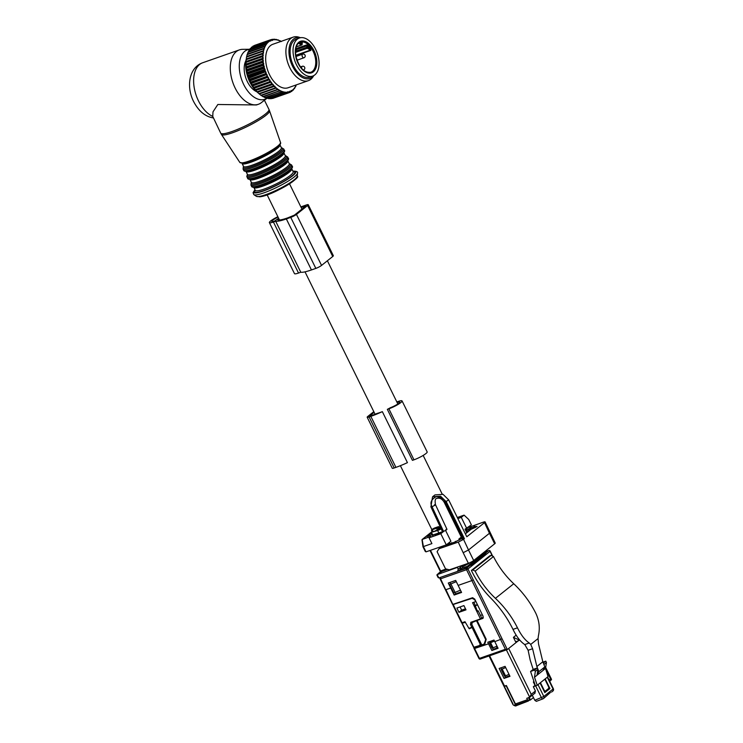 <?xml version="1.0" encoding="UTF-8"?>
<svg xmlns="http://www.w3.org/2000/svg" width="743" height="743" viewBox="0 0 743 743"><rect width="100%" height="100%" fill="white"/><g stroke="black" fill="none" stroke-linecap="round" stroke-linejoin="round"><path stroke-width="1.11" d="M545.576 668.115L551.083 680.207M551.557 679.408L549.736 681.377M482.904 618.362L477.071 620.498L486.201 639.249L484.677 644.58L474.415 648.175L479.43 658.382L505.379 649.28L507.311 649.549L518.242 640.837M548.436 688.622L549.941 688.529L544.814 692.615L540.068 682.984L537.226 685.241L533.325 686.699L535.434 690.981L534.784 693.21M533.325 686.699L535.239 685.269M533.948 681.461L533.335 681.953L535.006 685.352M513.422 637.345L518.317 639.612L518.818 640.633L515.596 641.766L513.422 637.345L516.181 635.144M479.105 658.252L479.43 658.382A1.152 0.678 70.7 0 0 480.359 659.022L507.311 649.549L467.951 568.971L466.53 569.714L471.879 580.599L473.31 579.856M528.496 697.686L529.555 699.86L528.644 700.538L516.626 704.754L515.428 703.927L527.456 699.711L526.759 698.299L529.694 697.268L506.382 649.902M509.689 675.74L505.454 677.235L504.859 676.046M501.46 669.127L500.838 667.864M515.428 703.927L506.373 685.51L503.949 686.235L489.061 655.976M504.033 678.415L499.138 668.459L505.082 666.369L509.977 676.325L504.033 678.415L505.454 677.235M508.676 648.472L531.236 694.324L529.694 697.268L535.109 693.033M532.313 695.262L534.774 700.268L536.344 701.346L543.04 698.81A1.923 1.105 69.2 0 0 543.217 698.699A1.923 1.523 51.4 0 0 543.551 698.513L550.433 692.485M536.585 685.473L535.443 685.873L530.567 671.477L534.626 670.056L537.235 667.976L537.904 669.332L537.04 675.22L545.529 668.449L548.037 676.632L544.833 679.186L548.761 687.173L548.724 688.389L545.241 691.166L544.368 690.684L540.44 682.687L540.068 682.984M486.117 553.99L482.941 555.105L482.606 554.427L484.947 553.6A1.152 0.91 51.4 0 1 486.117 553.99L471.461 565.674A1.152 0.91 51.4 0 0 470.3 565.284L467.301 566.305L484.873 552.616L483.173 552.959M518.818 640.633L519.654 639.974M518.317 639.612L518.948 639.11M494.792 641.627L498.079 648.305L491.838 650.496L487.78 642.24L494.021 640.048L494.792 641.627L502.045 638.85M474.08 648.045L484.873 643.893M528.802 700.454L527.456 699.711M547.275 677.235L553.108 689.086L552.848 691.101L551.529 692.077M549.941 688.529L545.195 678.888M454.149 595.05L461.57 592.45L458.143 585.41L455.691 580.432L448.28 583.032L454.149 595.05L455.533 593.908L461.282 591.874M483.126 618.092L482.495 618.594L483.126 616.374L474.656 598.988L472.362 597.79L452.821 604.393L445.93 589.691L450.722 588.01M482.606 554.427L483.154 553.99M482.941 555.105L470.068 565.367M458.7 570.624L464.264 568.655L467.403 566.547M497.782 647.71L493.268 649.308L491.838 650.496M489.498 641.636L489.999 642.676L494.392 640.81M493.268 649.308L492.6 647.952M454.855 592.515L455.533 593.908M480.953 618.501L483.303 617.665M534.774 700.268L543.82 696.497A1.923 1.523 51.4 0 1 543.551 698.513A1.923 1.923 0 0 1 543.04 698.81A1.923 1.105 69.2 0 1 541.461 697.733L535.629 685.873M449.933 582.456L450.546 583.692M477.071 620.498L477.981 619.764M528.329 700.658L530.391 699.971L533.437 697.538M528.477 700.965L516.209 705.701L513.961 705.237L515.475 704.708L516.822 705.451M530.391 699.971L529.35 697.389M529.183 697.519L528.57 697.844M501.144 669.369L502.175 669.016L505.519 675.814L504.488 676.176L501.144 669.369L505.639 667.511M512.93 703.825L504.311 686.318L506.494 685.761M506.243 685.956L515.475 704.708M505.677 667.576L502.175 669.016M505.519 675.814L509.02 674.375M496.435 646.429L497.169 647.933M481.334 644.032L479.495 645.537L473.885 647.255L462.174 623.219L463.307 622.318M492.516 640.577L492.999 641.543M485.987 638.813L484.102 644.079L485.03 643.336M472.139 622.606L471.861 624.622L481.761 644.905L484.102 644.079M494.522 641.079L490.575 642.676L493.092 647.775L497.03 646.187M490.575 642.676L489.553 643.039L492.061 648.137L493.092 647.775M477.424 619.959L476.477 620.711L485.504 639.203M472.994 621.984A1.923 1.523 51.4 0 1 473.505 621.575L472.418 622.439L476.477 620.711M476.727 620.21L473.505 621.575M456.286 581.658L449.654 584.453L456.258 581.602M441.119 572.519L440.571 571.924L441.119 572.519L440.571 571.924L437.2 574.627L438.834 577.952L457.604 571.376L458.236 569.157L462.703 565.237M454.279 604.133L472.13 598.319L474.433 599.508L475.836 601.403M449.654 584.453L453.806 592.877L455.097 592.431L450.945 583.998M460.446 590.156L455.097 592.431M470.746 622.355L480.442 618.9L472.557 602.703L475.483 601.681M437.2 574.627L437.367 575.509L437.2 574.627L457.382 567.42L458.236 569.157M460.446 569.305L457.604 571.376M438.834 577.952L438.017 576.819M460.753 567.262L460.121 569.482L462.564 567.624M453.369 604.904L462.062 622.755L464.997 621.724L468.907 628.337L471.833 627.315L470.421 624.408L471.062 622.197M458.96 612.325L456.88 608.062L463.92 605.591L466 609.854L458.96 612.325L461.644 610.142L465.48 608.796M480.442 618.9L481.678 617.916L478.167 610.783L477.415 611.378L473.95 602.22M461.013 610.96L465.74 609.334M477.275 611.09L478.167 610.783M471.721 623.201L471.61 622.002M460.075 606.947L461.644 610.142M431.181 533.121L427.011 536.446L431.962 534.709M445.577 530.437L450.89 541.22L446.292 544.879L440.794 533.706L443.868 531.254M449.933 543.43L449.422 542.381M462.257 567.782L462.87 565.572M457.382 567.42L458.143 566.807M452.701 568.999L453.416 568.432M447.639 569.379L440.571 571.924L440.608 570.958L440.469 571.72M432.24 531.431L422.154 539.483L423.399 546.579L425.999 551.863L425.172 550.712L425.999 551.863L446.292 544.879M423.399 546.579L431.906 543.597L429.064 537.821L430.856 536.39L422.358 539.372L422.293 540.44M471.833 627.315L472.799 626.544M465.629 609.093L461.236 610.895M457.326 517.5L464.087 515.131L461.282 517.369L457.855 518.586M429.064 537.821L440.794 533.706M440.218 532.397C441.63 532.202 440.961 532.74 438.203 534.003L434.841 534.691M448.976 543.904L448.558 543.068M445.624 545.121L446.905 544.684L446.311 545.204M445.038 545.334L445.689 545.269M464.087 515.131L468.722 519.478L471.378 524.874L465.016 529.183L466.771 532.759M461.282 517.369L466.78 528.542M436.531 530.604L439.596 527.679L439.392 528.273L439.596 527.679L436.568 528.217L432.166 529.759L432.983 531.421L434.191 531.421L439.494 528.663L439.717 529.109M436.661 530.158L437.386 529.88L436.568 528.217M433.308 531.459L434.191 531.421M437.293 529.917L440.088 527.781L439.661 526.88L439.596 527.679L438.574 526.611L434.906 527.883C432.147 529.146 431.479 529.675 432.89 529.49M466.028 528.812L467.626 532.072M432.983 531.421L432.166 529.759L431.971 530.353M480.461 615.436L482.346 614.777M475.269 605.712L477.545 604.913M475.176 605.396L477.396 604.616M461.802 568.228L467.301 566.305M481.501 554.297L483.024 553.758M463.093 566.491A12.482 2.034 -26.2 0 0 470.273 562.507M472.985 626.916L470.477 627.789M465.304 622.365L462.174 623.219M480.87 643.076L479.495 645.537M473.05 627.055L469.26 628.764L470.486 627.789M480.006 643.763L472.195 627.733M374.128 412.319L369.596 416.061L372.104 415.346A25.188 4.096 -26.2 0 0 377.258 413.368A12.482 2.034 -26.2 0 0 379.877 412.579A12.482 2.034 -26.2 0 0 382.339 411.641L407.433 462.648A27.881 4.532 -26.2 0 1 395.926 467.366L370.822 416.368A27.881 4.532 -26.2 0 0 382.339 411.641M387.344 409.347L388.877 408.808A9.603 1.56 -26.2 0 0 397.942 404.508A9.603 1.56 -26.2 0 0 402.065 400.923L427.169 451.92A9.603 1.56 -26.2 0 1 423.036 455.505A9.603 1.56 -26.2 0 1 413.972 459.815L412.439 460.354L387.344 409.347A12.482 2.034 -26.2 0 0 390.484 407.666A6.91 1.124 -26.2 0 0 396.846 404.591A6.91 1.124 -26.2 0 0 399.66 402.102A6.91 1.124 -26.2 0 0 397.059 402.418A12.482 2.034 -26.2 0 0 397.031 402.316L327.384 260.765M397.821 403.969L397.059 402.418M540.44 682.687L544.833 679.186M537.904 669.332L535.313 671.403L534.514 677.235L537.04 675.22L538.879 671.663L544.833 666.917L542.827 661.762L538.526 643.967L538.053 638.59L530.725 644.422L529.23 642.992C524.985 640.122 521.066 635.07 517.472 627.816A84.498 66.963 -128.6 0 0 495.423 598.347C487.036 590.444 480.284 581.37 475.167 571.126L472.864 569.946L491.179 555.346L493.473 556.526L475.167 571.126M534.514 677.235L537.226 685.241M542.975 662.134L545.799 661.14L546.449 662.515L545.529 668.449M543.913 664.539L546.449 662.515M542.994 670.465L544.833 666.917M535.313 671.403L534.626 670.056M530.567 671.477L533.177 669.397L530.186 660.118L528.124 650.274L524.772 644.562C520.453 641.729 516.534 636.677 512.995 629.386A96.023 76.092 -128.6 0 0 490.714 598.022C483.061 590.23 476.848 581.5 472.056 571.804L471.396 570.466L472.864 569.946M544.266 691.51L545.241 691.166M543.347 663.1L545.799 661.14M530.725 644.422L532.582 648.713L536.873 666.508L542.827 661.762M536.873 666.508L538.879 671.663M533.177 669.397L537.235 667.976M533.539 682.371L534.579 683.319M493.473 556.526C498.599 566.76 505.351 575.834 513.738 583.747A84.498 66.963 -128.6 0 1 535.787 613.216C539.242 620.581 540.124 628.067 538.434 635.655L538.053 638.59M533.483 682.25L534.059 681.786M471.396 570.466L489.711 555.857L491.179 555.346M494.662 543.802L489.47 533.26L468.508 549.978L463.558 539.362L458.236 542.121L439.011 548.743L437.088 551.696L445.531 568.85L449.385 569.825L468.378 563.287A4.226 0.687 -26.2 0 0 473.69 560.519L494.662 543.802A4.226 0.687 -26.2 0 0 495.228 543.068L485.095 521.902L484.529 522.635L489.47 533.26L490.036 532.517M473.69 560.519L468.508 549.978L463.168 552.699L468.378 563.287M439.011 548.743L441.816 546.504M473.579 528.273L473.152 527.409L474.015 526.536L477.099 526.49L471.118 529.285L465.369 533.873M473.152 527.409L470.598 527.697L471.341 529.202M472.557 528.691L472.111 527.781M469.836 530.307L469.121 528.858L470.598 527.697M469.121 528.858L466.567 529.146L467.904 531.858M468.954 531.013L468.081 529.23M467.867 527.669L483.238 522.19C485.142 521.558 485.569 521.707 484.529 522.635L466.799 536.771L448.651 499.853L443.032 494.336L434.934 494.922L432.556 496.826L430.903 506.837L442.522 531.737L443.543 531.375C446.794 529.88 447.592 529.248 445.921 529.471M444.481 545.538L442.391 546.449M451.985 543.012L446.274 545.121M451.809 542.659L450.193 543.876M455.886 541.712L450.156 543.792M455.691 541.331L454.075 542.548M461.988 538.48L454.038 542.464M459.397 540.059L458.895 539.037L461.905 538.303M432.556 496.826L440.543 496.185L446.274 501.748L464.412 538.675L463.391 539.028L462.341 539.186L444.165 502.194L445.224 502.073L463.391 539.037M463.558 539.362L464.412 538.675M432.565 535.081L442.522 531.737L441.231 528.97M433.123 535.294L431.228 532.36L437.646 530.521L438.983 533.242M441.175 529.016L437.646 530.521M439.986 528.097L440.701 527.846M431.228 532.36L432.361 531.459M440.042 528.877L439.494 528.663M458.895 539.037L461.319 537.105M373.803 411.659L367.804 416.442A4.607 0.752 -26.2 0 0 367.181 417.241L392.276 468.248A4.607 0.752 -26.2 0 0 394.217 467.969L395.926 467.366M367.181 417.241A4.607 0.752 -26.2 0 0 369.122 416.962L370.822 416.368M402.065 400.923A9.603 1.56 -26.2 0 0 398.034 401.508L396.836 401.926M312.729 76.074L309.794 77.105A20.163 11.851 -109.3 0 1 290.476 56.245A20.163 11.851 -109.3 0 1 296.448 39.045L299.383 38.014A20.163 11.851 -109.3 0 1 318.701 58.873A20.163 11.851 -109.3 0 1 312.729 76.074A20.163 11.851 -109.3 0 1 293.401 55.214A20.163 11.851 -109.3 0 1 299.383 38.014M302.308 42.667L302.039 42.983A15.176 8.916 70.7 0 0 300.209 43.066A0.771 0.622 77.9 0 1 300.571 42.128L300.033 42.267M295.955 55.604L310.899 50.366L310.593 47.673L309.738 48.341A15.176 8.916 70.7 0 0 307.983 46.27L308.744 45.49L306.543 44.951L295.723 48.741M302.039 42.983L302.002 44.06L300.209 43.066L298.147 43.15M295.835 55.214L310.583 50.041L309.738 48.341L306.868 47.283L307.342 48.239A0.771 0.52 -61 0 0 307.946 47.348L307.983 46.27L306.543 44.951M264.443 100.24L268.957 109.407A26.887 4.374 153.8 0 1 251.896 122.567A26.887 4.374 153.8 0 1 223.745 133.703A26.887 4.374 153.8 0 1 220.708 133.155L212.749 116.41L212.99 111.859L217.829 104.494L256.456 104.958L258.406 104.28A28.81 16.931 -109.3 0 1 235.141 88.045A28.81 16.931 -109.3 0 1 239.348 49.911A28.81 16.931 -109.3 0 1 242.636 49.335L249.862 49.252M265.01 97.222L266.83 98.299A26.237 15.417 -109.3 0 1 243.695 84.498A26.237 15.417 -109.3 0 1 249.852 49.279M256.809 91.751A18.631 10.95 -109.3 0 1 245.877 78.145A18.631 10.95 -109.3 0 1 245.914 60.694M266.895 98.327L261.332 102.664A28.81 16.931 -109.3 0 1 258.406 104.28M272.124 98.345L272.495 98.475A28.039 16.476 70.7 0 0 272.867 98.373L288.702 92.829L289.445 91.77A27.268 16.03 70.7 0 1 288.275 92.076L288.33 92.921A28.039 16.476 70.7 0 0 288.702 92.829M269.988 98.447L270.675 98.745A28.039 16.476 70.7 0 0 271.065 98.717L286.9 93.163L287.717 92.169A27.268 16.03 70.7 0 1 286.492 92.262L286.51 93.191A28.039 16.476 70.7 0 0 286.9 93.163M267.833 98.206L268.78 98.689A28.039 16.476 70.7 0 0 269.189 98.726L285.015 93.172L285.906 92.253A27.268 16.03 70.7 0 1 284.625 92.132L284.615 93.135A28.039 16.476 70.7 0 0 285.015 93.172M282.665 92.754L266.83 98.299A28.039 16.476 70.7 0 0 267.239 98.41L284.03 92.021A27.268 16.03 70.7 0 1 282.721 91.686L282.665 92.754A28.039 16.476 70.7 0 0 283.074 92.856M263.106 96.432L264.842 97.593A28.039 16.476 70.7 0 0 265.26 97.77L282.108 91.473A27.268 16.03 70.7 0 1 280.78 90.925L280.678 92.048A28.039 16.476 70.7 0 0 281.095 92.216M261.202 95.336L262.846 96.581A28.039 16.476 70.7 0 0 263.263 96.813L280.167 90.618A27.268 16.03 70.7 0 1 278.848 89.857L278.681 91.027A28.039 16.476 70.7 0 0 279.099 91.268M259.326 93.971L260.867 95.253A28.039 16.476 70.7 0 0 261.276 95.559L278.235 89.466A27.268 16.03 70.7 0 1 276.925 88.51L276.702 89.708A28.039 16.476 70.7 0 0 277.111 90.005M257.487 92.327L257.44 92.188A28.039 16.476 70.7 0 1 257.05 91.779L255.722 90.442L273.099 84.349L273.248 84.999A27.268 16.03 70.7 0 0 274.473 86.309L257.487 92.327L258.926 93.646A28.039 16.476 70.7 0 0 259.196 93.887A28.039 16.476 70.7 0 0 259.335 94.008L276.331 88.018A27.268 16.03 70.7 0 1 275.049 86.885L274.761 88.092A28.039 16.476 70.7 0 0 275.161 88.454M255.722 90.442L255.629 90.117A28.039 16.476 70.7 0 1 255.258 89.662L253.92 87.832A28.039 16.476 70.7 0 1 253.577 87.321L252.332 85.343A28.039 16.476 70.7 0 1 252.026 84.804L250.893 82.696A28.039 16.476 70.7 0 1 250.614 82.12L249.611 79.91A28.039 16.476 70.7 0 1 249.369 79.315L248.515 77.031A28.039 16.476 70.7 0 1 248.301 76.418L247.595 74.086A28.039 16.476 70.7 0 1 247.428 73.464L246.88 71.105A28.039 16.476 70.7 0 1 246.76 70.483L246.379 68.142A28.039 16.476 70.7 0 1 246.295 67.52L246.091 65.217A28.039 16.476 70.7 0 1 246.054 64.613L246.017 62.375A28.039 16.476 70.7 0 1 246.035 61.79L246.165 59.644A28.039 16.476 70.7 0 1 246.23 59.087L246.044 59.914A24.965 14.674 70.7 0 0 256.539 91.5A24.965 14.674 70.7 0 0 257.394 92.281L259.196 93.887M281.003 41.404A27.268 16.03 70.7 0 0 279.944 40.893L279.814 40.614A28.039 16.476 -109.3 0 1 280.232 40.819L281.272 41.552M246.202 59.003L263.579 52.911L263.338 52.289A27.268 16.03 70.7 0 1 263.663 50.635L263.849 49.902A27.268 16.03 70.7 0 1 264.322 48.388L264.564 47.719A27.268 16.03 70.7 0 1 265.167 46.345L265.483 45.75A27.268 16.03 70.7 0 1 266.208 44.543L266.579 44.032A27.268 16.03 70.7 0 1 267.424 43.01L267.842 42.574A27.268 16.03 70.7 0 1 268.799 41.747L269.263 41.404A27.268 16.03 70.7 0 1 270.313 40.781L270.74 41.097L270.814 40.54A27.268 16.03 70.7 0 1 271.947 40.122L272.365 40.503L272.495 39.973A27.268 16.03 70.7 0 1 273.693 39.769L274.26 39.732A27.268 16.03 70.7 0 1 275.523 39.741L276.108 39.797A27.268 16.03 70.7 0 1 277.408 40.029L278.012 40.187A27.268 16.03 70.7 0 1 279.331 40.642L279.944 40.893M263.579 52.911L263.217 53.078A27.268 16.03 70.7 0 0 263.022 54.833L262 54.09A28.039 16.476 -109.3 0 1 262.056 53.533L246.23 59.087M245.933 61.53L263.31 55.437L263.022 54.833M263.31 55.437L262.976 55.669A27.268 16.03 70.7 0 0 262.929 57.517L261.852 56.821A28.039 16.476 -109.3 0 1 261.861 56.236L246.035 61.79M245.868 64.186L263.245 58.093L262.929 57.517M263.245 58.093L262.948 58.391A27.268 16.03 70.7 0 0 263.05 60.304L261.926 59.663A28.039 16.476 -109.3 0 1 261.889 59.059L246.054 64.613M246.026 66.935L263.394 60.852L263.05 60.304M263.394 60.852L263.133 61.205A27.268 16.03 70.7 0 0 263.384 63.164L262.214 62.588A28.039 16.476 -109.3 0 1 262.13 61.975L246.295 67.52M246.379 69.749L263.756 63.666L263.384 63.164M263.756 63.666L263.533 64.074A27.268 16.03 70.7 0 0 263.923 66.053L262.716 65.551A28.039 16.476 -109.3 0 1 262.595 64.929L246.76 70.483M246.945 72.591L264.313 66.508L263.923 66.053M264.313 66.508L264.136 66.972A27.268 16.03 70.7 0 0 264.666 68.941L263.431 68.532A28.039 16.476 -109.3 0 1 263.263 67.91L247.428 73.464M247.698 75.433L265.075 69.34L264.666 68.941M265.075 69.34L264.935 69.851A27.268 16.03 70.7 0 0 265.595 71.802L264.341 71.477A28.039 16.476 -109.3 0 1 264.136 70.864L248.301 76.418M248.645 78.229L265.595 71.802M266.022 72.136L265.929 72.693A27.268 16.03 70.7 0 0 266.709 74.579L265.446 74.356A28.039 16.476 -109.3 0 1 265.205 73.761L249.369 79.315M249.769 80.95L266.709 74.579M267.146 74.857L267.099 75.442A27.268 16.03 70.7 0 0 268 77.263L266.728 77.142A28.039 16.476 -109.3 0 1 266.449 76.566L250.614 82.12M251.06 83.56L268 77.263M268.427 77.467L268.437 78.08A27.268 16.03 70.7 0 0 269.43 79.807L268.167 79.789A28.039 16.476 -109.3 0 1 267.861 79.25L252.026 84.804M252.49 86.03L269.43 79.807M269.867 79.938L269.913 80.578A27.268 16.03 70.7 0 0 271 82.176L269.755 82.278A28.039 16.476 -109.3 0 1 269.412 81.776L253.577 87.321M254.05 88.333L271 82.176M271.427 82.25L271.529 82.891A27.268 16.03 70.7 0 0 272.69 84.358L271.464 84.572A28.039 16.476 -109.3 0 1 271.093 84.108L255.258 89.662M274.864 86.234L275.049 86.885M276.925 88.51L276.331 88.018M278.848 89.857L278.235 89.466M280.78 90.925L280.167 90.618M282.721 91.686L282.108 91.473M284.625 92.132L284.03 92.021M286.492 92.262L285.906 92.253M288.275 92.076L287.866 91.668L287.717 92.169M296.02 84.981L296.086 85.278A27.268 16.03 70.7 0 1 295.417 86.569L295.082 87.126A27.268 16.03 70.7 0 1 294.293 88.241L293.894 88.714A27.268 16.03 70.7 0 1 292.993 89.643L292.556 90.024A27.268 16.03 70.7 0 1 291.553 90.757L291.117 90.47L291.061 91.045A27.268 16.03 70.7 0 1 289.974 91.575L289.547 91.222L289.445 91.77M300.525 37.726L299.215 37.28A23.042 13.541 70.7 0 0 293.151 37.15L272.922 44.246A23.042 13.541 70.7 0 0 265.743 60.907A23.042 13.541 70.7 0 0 275.709 83.457A23.042 13.541 70.7 0 0 288.163 87.739L308.401 80.643A23.042 13.541 70.7 0 0 313.063 76.761L313.806 75.591M296.086 85.278L295.705 86.504A28.039 16.476 70.7 0 1 295.5 86.903L295.073 87.052M295.082 87.126L294.627 88.333A28.039 16.476 70.7 0 1 294.386 88.686L293.819 88.881M293.894 88.714L293.374 89.903A28.039 16.476 70.7 0 1 293.086 90.2L292.333 90.46M292.993 89.643L293.086 90.2M292.556 90.024L291.953 91.185A28.039 16.476 70.7 0 1 291.637 91.417L290.624 91.77M291.553 90.757L291.637 91.417M291.061 91.045L290.392 92.16A28.039 16.476 70.7 0 1 290.049 92.327L288.721 92.791M289.974 91.575L290.049 92.327M272.495 98.475L288.33 92.921M270.675 98.745L286.51 93.191M268.78 98.689L284.615 93.135M264.842 97.593L280.678 92.048M262.846 96.581L278.681 91.027M260.867 95.253L276.702 89.708M258.926 93.646L274.761 88.092M246.37 58L246.537 57.062L262.372 51.508A28.039 16.476 -109.3 0 1 262.474 50.988L246.639 56.542A28.039 16.476 70.7 0 0 246.537 57.062M246.676 56.635L247.113 54.657L262.948 49.103A28.039 16.476 -109.3 0 1 263.096 48.62L247.261 54.174A28.039 16.476 70.7 0 0 247.113 54.657M247.354 54.453L247.902 52.456L263.737 46.902A28.039 16.476 -109.3 0 1 263.923 46.475L248.097 52.029A28.039 16.476 70.7 0 0 247.902 52.456M248.218 52.484L248.886 50.496L264.722 44.942A28.039 16.476 -109.3 0 1 264.954 44.561L249.119 50.115A28.039 16.476 70.7 0 0 248.886 50.496M249.267 50.756L250.057 48.787L265.892 43.233A28.039 16.476 -109.3 0 1 266.161 42.918L250.326 48.462A28.039 16.476 70.7 0 0 250.057 48.787M250.976 48.239L251.394 47.357L267.229 41.812A28.039 16.476 -109.3 0 1 267.526 41.552L251.701 47.097A28.039 16.476 70.7 0 0 251.394 47.357M252.574 46.79L268.725 40.679A28.039 16.476 -109.3 0 1 269.059 40.484L253.224 46.029A28.039 16.476 70.7 0 0 252.889 46.233M254.375 45.629L270.359 39.862A28.039 16.476 -109.3 0 1 270.684 39.741A28.039 16.476 -109.3 0 1 270.712 39.723L271.947 40.122M270.647 39.75L254.877 45.277A28.039 16.476 70.7 0 0 254.849 45.286A28.039 16.476 70.7 0 0 254.524 45.407M279.331 40.642L278.244 39.955A28.039 16.476 -109.3 0 0 277.826 39.816L278.012 40.187M277.325 39.992L277.826 39.816M277.408 40.029L276.266 39.407A28.039 16.476 -109.3 0 0 275.857 39.333L276.108 39.797M275.17 39.574L275.857 39.333M275.523 39.741L274.343 39.184A28.039 16.476 -109.3 0 0 273.944 39.184L274.26 39.732M273.025 39.509L273.944 39.184M273.693 39.769L272.477 39.295A28.039 16.476 -109.3 0 0 272.105 39.36L272.495 39.973M270.889 39.778L272.105 39.36M270.814 40.54L270.359 39.862M270.313 40.781L269.059 40.484M269.263 41.404L268.725 40.679M268.799 41.747L267.526 41.552M267.842 42.574L267.229 41.812M267.424 43.01L266.161 42.918M266.579 44.032L265.892 43.233M266.208 44.543L264.954 44.561M265.483 45.75L264.722 44.942M265.167 46.345L263.923 46.475M264.564 47.719L263.737 46.902M264.322 48.388L263.096 48.62M263.849 49.902L262.948 49.103M263.663 50.635L262.474 50.988M263.338 52.289L262.372 51.508M263.217 53.078L262.056 53.533M246.165 59.644L262 54.09M262.976 55.669L261.861 56.236M246.017 62.375L261.852 56.821M262.948 58.391L261.889 59.059M246.091 65.217L261.926 59.663M263.133 61.205L262.13 61.975M246.379 68.142L262.214 62.588M263.533 64.074L262.595 64.929M246.88 71.105L262.716 65.551M264.136 66.972L263.263 67.91M247.595 74.086L263.431 68.532M264.935 69.851L264.136 70.864M248.515 77.031L264.341 71.477M265.929 72.693L265.205 73.761M249.611 79.91L265.446 74.356M267.099 75.442L266.449 76.566M250.893 82.696L266.728 77.142M268.437 78.08L267.861 79.25M252.332 85.343L268.167 79.789M269.913 80.578L269.412 81.776M253.92 87.832L269.755 82.278M271.529 82.891L271.093 84.108M255.629 90.117L271.464 84.572M257.05 91.779L272.885 86.225L273.248 84.999M274.473 86.309L273.275 86.634A28.039 16.476 -109.3 0 1 272.885 86.225M257.44 92.188L273.275 86.634M293.151 37.15A23.042 13.541 70.7 0 0 285.971 53.812A23.042 13.541 70.7 0 0 295.946 76.371A23.042 13.541 70.7 0 0 308.401 80.643M313.722 75.637A21.491 12.631 -109.3 0 1 298.324 74.467A21.491 12.631 -109.3 0 1 288.99 49.865A21.491 12.631 -109.3 0 1 300.441 37.735M308.243 204.696L333.347 255.703A4.607 0.752 -26.2 0 1 332.725 256.502L321.552 265.409A4.607 0.752 -26.2 0 1 315.84 268.399L290.745 217.393A4.607 0.752 -26.2 0 0 296.457 214.411L307.63 205.495A4.607 0.752 -26.2 0 0 308.243 204.696A4.607 0.752 -26.2 0 0 306.311 204.984L301.909 206.526A27.881 4.532 -26.2 0 0 300.869 206.898M290.745 217.393L286.343 218.934A27.881 4.532 -26.2 0 1 275.69 221.238L273.424 222.036A9.603 1.56 -26.2 0 1 269.384 222.621A9.603 1.56 -26.2 0 1 277.873 216.705M315.84 268.399L311.438 269.941L286.343 218.934M269.384 222.621L294.479 273.628A9.603 1.56 -26.2 0 0 298.519 273.043L273.424 222.036M275.69 221.238L300.785 272.244L298.519 273.043M300.785 272.244A27.881 4.532 -26.2 0 0 311.438 269.941M278.068 217.105A6.91 1.124 -26.2 0 0 271.799 221.433A6.91 1.124 -26.2 0 0 274.706 221.015L278.644 218.266M278.969 218.925L277.706 219.928A25.188 4.096 -26.2 0 0 287.625 217.913L294.404 215.126L305.577 206.22L301.11 207.381M506.995 649.661L480.48 658.957A1.152 0.678 70.7 0 1 480.359 659.022A1.152 1.152 0 0 1 478.947 658.447L473.932 648.258M531.236 694.324L535.434 690.981M549.105 680.077L550.795 678.73M492.015 555.309L490.055 551.343L467.951 568.971A1.152 0.91 51.4 0 0 466.576 568.256L470.3 565.284M489.628 655.781L504.571 686.142M458.143 585.41L471.879 580.599L505.379 649.28M484.947 553.6L488.68 550.628A1.152 0.91 51.4 0 1 490.055 551.343L490.213 551.139A1.152 1.152 0 0 0 488.801 550.563A1.152 0.678 -109.3 0 1 489.219 550.619M474.331 648.565L488.55 643.819M547.582 676.994L553.368 688.752L543.82 696.497L537.988 684.637M440.673 577.311L466.576 568.256A1.152 0.678 70.7 0 0 466.53 569.714L440.571 578.816L445.596 589.561M484.074 552.244L488.68 550.628A1.152 0.678 -109.3 0 1 488.801 550.563L484.13 552.198M440.246 578.686L440.571 578.816A1.152 0.678 70.7 0 1 440.618 577.357A1.152 0.91 -128.6 0 0 440.404 577.478L440.404 577.478A1.152 1.152 0 0 0 440.088 578.881L452.673 604.598M472.13 598.319L472.854 597.716M446.069 568.989L440.608 570.958L430.466 550.349M422.358 539.372L432.296 531.44M471.666 623.423L470.421 624.408M437.841 526.852L435.825 528.459M532.582 648.713L528.124 650.274M529.23 642.992L524.772 644.562M513.738 583.747L495.423 598.347M517.472 627.816L512.995 629.386M458.236 542.121L463.168 552.699M474.619 526.248L475.26 527.558M473.988 526.564L474.619 527.836M469.947 528.004L470.737 529.601M434.414 504.803C436.076 504.571 435.287 505.203 432.027 506.698C429.798 502.872 431.144 499.537 436.085 496.705C441.277 497.216 444.323 499.008 445.233 502.073L448.651 499.853M432.027 506.698L431.005 507.06M432.036 506.698L443.543 531.375M413.972 459.815L388.877 408.808M394.217 467.969L369.122 416.962M295.575 55.53A16.708 9.817 -109.3 0 1 303.488 41.023A16.708 9.817 -109.3 0 1 316.537 58.567A16.708 9.817 -109.3 0 1 308.624 73.074A16.708 9.817 -109.3 0 1 295.575 55.53M315.469 58.697A15.937 9.371 -109.3 0 1 310.741 72.294C304.017 73.065 299.011 67.502 295.742 55.614C294.971 48.221 296.448 43.753 300.191 42.212A15.937 9.371 -109.3 0 1 315.469 58.697M300.571 42.128A15.937 9.371 -109.3 0 1 302.494 42.035M308.744 45.49A15.937 9.371 -109.3 0 1 310.593 47.673M310.899 50.366L307.342 48.239L296.151 52.168M296.448 50.933L306.868 47.283L306.915 45.843L295.853 49.716M296.076 57.304A0.771 0.594 -82 0 0 296.067 57.257L295.714 55.409M298.398 43.289L301.389 44.951A0.771 0.52 119 0 0 302.002 44.06L301.667 44.989A0.771 0.771 0 0 0 302.178 44.283L302.197 42.648M296.243 46.753L301.667 44.989L296.188 46.911M295.677 55.14A0.771 0.594 98 0 1 295.77 55.419L296.067 57.257M295.807 55.632L295.946 55.502A0.771 0.771 0 0 0 295.658 55.019M302.754 54.128A1.923 1.133 70.7 0 0 302.67 54.155A1.923 1.133 70.7 0 0 302.215 56.264A1.923 1.133 70.7 0 0 303.85 57.805A1.923 1.133 70.7 0 0 303.933 57.778A1.923 1.133 70.7 0 0 304.193 57.62M303.125 69.944A1.923 1.133 70.7 0 0 303.45 69.953A1.923 1.133 70.7 0 0 303.543 69.926A1.923 1.133 70.7 0 0 303.794 69.768M302.364 66.285A1.923 1.133 70.7 0 0 302.271 66.303A1.923 1.133 70.7 0 0 301.992 68.848M280.492 142.433C281.021 143.195 280.39 144.448 278.597 146.195A21.9 3.566 153.8 0 1 262.112 156.401A21.9 3.566 153.8 0 1 243.964 163.237L239.831 162.438A22.661 3.687 -26.2 0 0 242.348 162.838A22.661 3.687 -26.2 0 0 265.883 153.56A22.661 3.687 -26.2 0 0 280.492 142.433L269.523 110.772A26.804 4.356 153.8 0 1 252.249 123.932A26.804 4.356 153.8 0 1 224.423 134.91A26.804 4.356 153.8 0 1 221.442 134.437L220.708 133.155M243.964 163.237A21.9 3.566 153.8 0 1 243.36 163.321M279.916 144.588L279.972 144.839A21.12 3.436 153.8 0 1 266.561 155.176A21.12 3.436 153.8 0 1 244.447 163.934A21.12 3.436 153.8 0 1 242.06 163.497L243.583 166.525M279.972 144.839L281.393 147.736A21.12 3.436 153.8 0 1 267.991 158.073A21.12 3.436 153.8 0 1 245.868 166.822A21.12 3.436 153.8 0 1 243.481 166.386M281.476 147.857A21.891 3.557 153.8 0 1 271.074 157.739A21.891 3.557 153.8 0 1 245.738 168.132A21.891 3.557 153.8 0 1 243.555 166.497M281.458 147.829L283.715 148.981A22.661 3.687 153.8 0 1 269.337 160.07A22.661 3.687 153.8 0 1 245.608 169.45A22.661 3.687 153.8 0 1 243.054 168.986L243.528 166.497M283.715 148.981L284.337 150.235A22.661 3.687 153.8 0 1 269.95 161.324A22.661 3.687 153.8 0 1 246.221 170.704A22.661 3.687 153.8 0 1 243.667 170.24L243.054 168.986M284.337 150.235C285.126 150.653 284.541 151.953 282.581 154.135L282.581 154.135A21.891 3.557 153.8 0 1 266.05 164.398A21.891 3.557 153.8 0 1 247.828 171.243L247.828 171.243A21.891 3.557 153.8 0 1 247.298 171.317C244.949 171.447 243.75 171.094 243.667 170.24M283.845 152.575L283.9 152.835A21.12 3.436 153.8 0 1 270.498 163.172A21.12 3.436 153.8 0 1 248.376 171.921A21.12 3.436 153.8 0 1 245.989 171.484L247.512 174.521M283.9 152.835L285.321 155.724A21.12 3.436 153.8 0 1 271.919 166.06A21.12 3.436 153.8 0 1 249.797 174.809A21.12 3.436 153.8 0 1 247.419 174.373M287.652 156.968L285.386 155.826A21.891 3.557 153.8 0 1 275.003 165.726A21.891 3.557 153.8 0 1 249.667 176.128A21.891 3.557 153.8 0 1 247.484 174.484L246.815 176.37L247.595 178.236A22.661 3.687 153.8 0 0 250.159 178.701A22.661 3.687 153.8 0 0 273.888 169.311A22.661 3.687 153.8 0 0 288.265 158.222L287.652 156.968A22.661 3.687 153.8 0 1 273.266 168.057A22.661 3.687 153.8 0 1 249.537 177.447A22.661 3.687 153.8 0 1 246.982 176.983M288.265 158.222C289.064 158.649 288.479 159.949 286.519 162.132L286.519 162.132A21.891 3.557 153.8 0 1 269.978 172.385A21.891 3.557 153.8 0 1 251.766 179.23L251.766 179.23A21.891 3.557 153.8 0 1 251.227 179.304M287.782 160.572L287.829 160.822A21.12 3.436 153.8 0 1 274.427 171.159A21.12 3.436 153.8 0 1 252.304 179.908A21.12 3.436 153.8 0 1 249.927 179.481L251.44 182.509M287.829 160.822L289.259 163.711A21.12 3.436 153.8 0 1 275.848 174.048A21.12 3.436 153.8 0 1 253.725 182.797A21.12 3.436 153.8 0 1 251.348 182.369M289.343 163.841A21.891 3.557 153.8 0 1 278.941 173.713A21.891 3.557 153.8 0 1 253.595 184.115A21.891 3.557 153.8 0 1 251.413 182.472M289.315 163.813L291.581 164.955A22.661 3.687 153.8 0 1 277.204 176.045A22.661 3.687 153.8 0 1 253.474 185.434A22.661 3.687 153.8 0 1 250.911 184.97L251.385 182.481M291.581 164.955L292.194 166.209A22.661 3.687 153.8 0 1 277.817 177.298A22.661 3.687 153.8 0 1 254.087 186.688A22.661 3.687 153.8 0 1 251.533 186.224L250.911 184.97M292.194 166.209C292.993 166.636 292.408 167.937 290.448 170.119L290.448 170.119A21.891 3.557 153.8 0 1 273.907 180.373A21.891 3.557 153.8 0 1 255.694 187.217L255.694 187.217A21.891 3.557 153.8 0 1 255.165 187.292M291.711 168.559L291.767 168.819A21.12 3.436 153.8 0 1 278.365 179.147A21.12 3.436 153.8 0 1 256.242 187.905A21.12 3.436 153.8 0 1 253.855 187.468L255.276 190.357A21.12 3.436 153.8 0 0 257.663 190.793A21.12 3.436 153.8 0 0 279.786 182.044A21.12 3.436 153.8 0 0 293.188 171.707L293.234 171.865M293.179 171.689A22.281 3.622 153.8 0 1 283.594 181.45A22.281 3.622 153.8 0 1 257.254 192.344A22.281 3.622 153.8 0 1 255.276 190.347L255.378 190.496M292.965 171.243A23.432 3.808 153.8 0 1 293.113 171.224A23.432 3.808 153.8 0 1 285.08 180.818A23.432 3.808 153.8 0 1 256.354 192.874A23.432 3.808 153.8 0 1 255.053 189.902M297.246 176.23C301.807 176.918 273.61 195.186 259.827 196.821L256.381 196.328A22.875 3.724 -26.2 0 0 258.713 196.533A22.875 3.724 -26.2 0 0 281.727 187.561A22.875 3.724 -26.2 0 0 297.246 176.23L297.469 173.184A24.426 3.975 153.8 0 1 280.9 185.286A24.426 3.975 153.8 0 1 256.326 194.87A24.426 3.975 153.8 0 1 253.837 194.657L253.047 192.651L255.016 189.837M296.104 178.06A21.213 3.455 153.8 0 1 281.17 188.611A21.213 3.455 153.8 0 1 260.44 196.616M212.749 116.41A28.81 16.931 -109.3 0 1 198.483 100.899A28.81 16.931 -109.3 0 1 202.69 62.756C188.481 67.799 186.335 87.507 193.644 101.605C198.678 111.199 205.282 116.651 213.464 117.961M332.725 256.502L307.63 205.495M321.552 265.409L296.457 214.411M305.262 206.47L305.029 206.006M542.789 661.586L543.04 662.106M545.678 667.465L551.538 679.381M492.312 555.411L490.213 551.139M552.848 691.101A1.923 1.923 0 0 0 553.368 688.752M504.116 686.578L512.846 704.327C513.088 705.265 515.986 706.472 516.209 705.701M472.186 622.569L473.217 621.742M453.156 605.016L454.149 604.18M438.156 577.617L436.921 575.101M461.579 622.82L453.081 605.378M437.005 574.729L440.469 571.711L430.03 550.498M425.312 551.52L422.971 546.764L421.978 539.91M434.265 528.115L431.469 530.251L431.897 531.152M462.025 623.414L473.728 647.459M431.832 529.592L400.384 465.685M375.076 414.241L305.001 271.845M442.131 493.974L423.166 455.431M435.463 504.655C434.757 500.466 435.249 498.386 436.949 498.414C439.726 497.643 442.131 498.897 444.156 502.184M435.472 504.664L446.98 529.322M432.315 535.415L430.977 532.694M296.921 60.239L303.933 57.778A1.923 1.923 0 0 0 305.15 55.456A1.923 1.923 0 0 0 302.67 54.155L296.095 56.459M303.237 70.037L303.543 69.926A1.923 1.923 0 0 0 304.76 67.613A1.923 1.923 0 0 0 302.271 66.303L300.413 66.954M295.463 52.799A1.923 1.923 0 0 0 295.603 49.512M269.523 110.772L268.957 109.407M239.831 162.438L221.442 134.437M251.264 179.295L251.199 179.304C248.877 179.444 247.679 179.082 247.595 178.236M255.202 187.292L255.128 187.301C252.815 187.431 251.617 187.069 251.533 186.224M291.767 168.819L293.188 171.707M297.469 173.184C298.092 171.893 296.754 171.196 293.476 171.104L292.928 171.178M256.381 196.328L253.837 194.657M239.348 49.911L202.69 62.756M254.849 45.286L270.684 39.741M289.529 183.837L301.955 209.108M267.127 194.861L279.498 220.012"/></g></svg>
